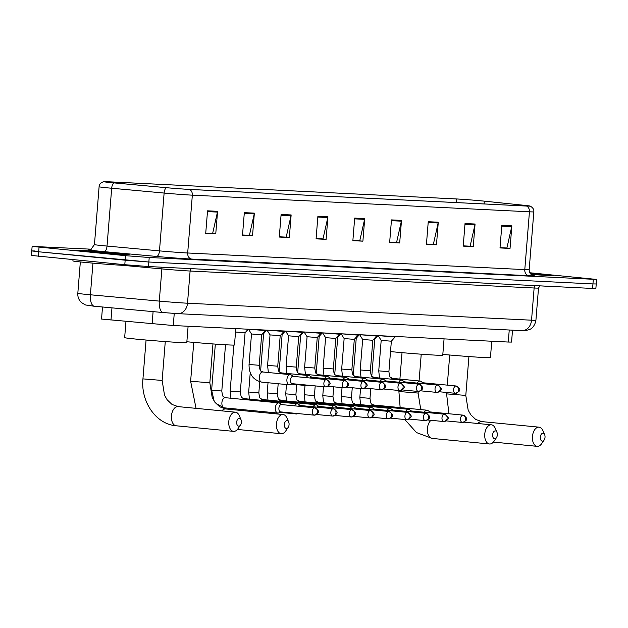 <?xml version="1.0" encoding="UTF-8"?>
<svg xmlns="http://www.w3.org/2000/svg" width="628" height="628" viewBox="0 0 628 628"><rect width="100%" height="100%" fill="white"/><g stroke="black" fill="none" stroke-linecap="round" stroke-linejoin="round"><path stroke-width="0.94" d="M512.519 330.163L511.561 342.079L508.272 342.048L173.273 325.516L101.54 319.055L102.513 306.99M35.05 250.957L31.761 250.925L31.4 255.439L124.791 264.71L148.483 266.539L592.581 288.448L595.87 288.48L596.239 283.966L592.95 283.927L596.239 283.966L596.6 279.444L529.812 272.756M91.327 249.198L32.13 246.404L125.522 255.674L125.16 260.196L148.844 262.017L592.95 283.927L148.844 262.017L38.677 251.789L125.16 260.196L124.791 264.71M31.761 250.925L38.677 251.789L31.761 250.925L32.13 246.404M85.958 251.655A27.2 0.62 4.6 0 0 114.233 253.987A27.2 0.62 4.6 0 0 129.125 254.63A27.2 0.62 4.6 0 0 118.064 253.241A27.2 0.62 4.6 0 0 89.788 250.917A27.2 0.62 4.6 0 0 74.897 250.266A27.2 0.62 4.6 0 0 85.958 251.655A27.2 0.62 4.6 0 0 114.233 253.987A27.2 0.62 4.6 0 0 129.125 254.63A27.2 0.62 4.6 0 0 118.064 253.241A27.2 0.62 4.6 0 0 89.788 250.917A27.2 0.62 4.6 0 0 74.897 250.266A27.2 0.62 4.6 0 0 85.958 251.655M531.076 274.365A27.2 0.62 4.6 0 0 553.825 275.582A27.2 0.62 4.6 0 0 542.765 274.193A27.2 0.62 4.6 0 0 529.977 273.047A27.2 0.62 4.6 0 1 542.765 274.193A27.2 0.62 4.6 0 1 553.825 275.582A27.2 0.62 4.6 0 1 531.076 274.365M111.431 182.638A18.134 0.408 -175.4 0 1 104.052 181.712A18.134 0.408 -175.4 0 1 107.561 181.751L456.689 198.974A18.134 0.408 -175.4 0 1 484.321 201.156L524.741 205.372A18.134 0.408 -175.4 0 1 529.742 206.062A18.134 0.408 -175.4 0 1 526.233 206.023L189.138 189.389A18.134 0.408 -175.4 0 1 166.561 187.701L114.115 182.897A18.134 0.408 -175.4 0 1 111.431 182.638M111.156 182.63A18.589 0.424 4.6 0 0 113.919 182.889L166.357 187.694A18.589 0.424 4.6 0 0 189.499 189.428L526.602 206.062A18.589 0.424 4.6 0 0 530.142 206.062A18.589 0.424 4.6 0 0 525.063 205.395L484.651 201.18A18.589 0.424 4.6 0 0 456.328 198.943L107.2 181.72A18.589 0.424 4.6 0 0 103.659 181.649A18.589 0.424 4.6 0 0 111.156 182.63M125.522 255.674L149.213 257.504L596.6 279.444M438.281 222.21L436.468 244.794L426.436 244.3L428.249 221.715L438.281 222.21A4.529 3.658 -87.2 0 1 438.163 222.987L428.186 222.5M475.066 224.023L473.253 246.616L463.221 246.121L465.034 223.529L475.066 224.023A4.529 3.658 -87.2 0 1 474.949 224.808L464.971 224.314M511.851 225.845L510.038 248.429L500.006 247.934L501.819 225.35L511.851 225.845A4.529 3.658 -87.2 0 1 511.734 226.622L501.756 226.127M327.926 216.77L326.113 239.354L316.08 238.86L317.894 216.275L327.926 216.77A4.529 3.658 -87.2 0 1 327.808 217.547L317.831 217.053M291.141 214.949L289.327 237.541L279.295 237.046L281.109 214.454L291.141 214.949A4.529 3.658 -87.2 0 1 291.023 215.734L281.046 215.239M254.356 213.135L252.535 235.728L242.502 235.225L244.323 212.641L254.356 213.135A4.529 3.658 -87.2 0 1 254.238 213.912L244.261 213.426M217.571 211.322L215.749 233.906L205.717 233.412L207.538 210.827L217.571 211.322A4.529 3.658 -87.2 0 1 217.453 212.099L207.476 211.612M401.496 220.397L399.683 242.981L389.65 242.486L391.464 219.902L401.496 220.397A4.529 3.658 -87.2 0 1 401.378 221.174L391.401 220.687M364.711 218.583L362.898 241.168L352.865 240.673L354.679 218.089L364.711 218.583A4.529 3.658 -87.2 0 1 364.593 219.36L354.616 218.866M432.833 244.355L426.451 244.127M469.618 246.168L463.236 245.948M506.404 247.981L500.021 247.762M322.478 238.907L316.088 238.687M285.693 237.094L279.303 236.874M248.908 235.28L242.518 235.053M212.115 233.467L205.733 233.239M396.048 242.541L389.658 242.314M359.263 240.72L352.873 240.5M362.898 241.168L359.255 240.814M352.881 240.406L359.766 240.752L364.593 219.36M399.683 242.981L396.04 242.628M389.666 242.227L396.551 242.565L401.378 221.174M215.749 233.906L212.115 233.553M205.741 233.153L212.625 233.49L217.453 212.099M252.535 235.728L248.9 235.367M242.526 234.966L249.41 235.304L254.238 213.912M289.327 237.541L285.685 237.188M279.311 236.78L286.195 237.117L291.023 215.734M326.113 239.354L322.47 239.001M316.096 238.593L322.98 238.93L327.808 217.547M510.038 248.429L506.396 248.076M500.029 247.668L506.906 248.005L511.734 226.622M473.253 246.616L469.611 246.262M463.236 245.854L470.121 246.192L474.949 224.808M436.468 244.794L432.825 244.441M426.451 244.041L433.336 244.378L438.163 222.987M73.005 259.678L72.903 260.903A28.331 0.644 4.6 0 0 84.427 262.355A28.331 0.644 4.6 0 0 113.88 264.781A28.331 0.644 4.6 0 0 129.392 265.448L129.415 265.142M238.711 426.169A3.964 2.339 95.6 0 0 240.477 425.07A3.964 2.339 95.6 0 0 241.003 419.685A3.964 2.339 95.6 0 0 239.354 418.264A3.964 2.339 95.6 0 0 236.693 422.095A3.964 2.339 95.6 0 0 238.711 426.169M240.477 425.07L237.988 428.712A9.632 5.691 -84.4 0 1 233.71 431.373A9.632 5.691 -84.4 0 1 233.545 431.358A9.632 5.691 -84.4 0 1 228.804 421.357A9.632 5.691 -84.4 0 1 235.257 412.172A9.632 5.691 -84.4 0 1 235.414 412.18A9.632 5.691 -84.4 0 1 239.26 415.634L241.003 419.685M125.953 321.536L124.658 337.636A31.165 0.707 4.6 0 0 137.336 339.23A31.165 0.707 4.6 0 0 169.733 341.891A31.165 0.707 4.6 0 0 186.791 342.637L188.11 326.254M286.399 428.516A3.964 2.339 95.6 0 0 288.166 427.425A3.964 2.339 95.6 0 0 288.684 422.04A3.964 2.339 95.6 0 0 287.035 420.611A3.964 2.339 95.6 0 0 284.382 424.45A3.964 2.339 95.6 0 0 286.399 428.516M288.166 427.425L285.677 431.059A9.632 5.691 -84.4 0 1 281.399 433.72A9.632 5.691 -84.4 0 1 281.234 433.713A9.632 5.691 -84.4 0 1 276.493 423.712A9.632 5.691 -84.4 0 1 282.938 414.527A9.632 5.691 -84.4 0 1 283.102 414.535A9.632 5.691 -84.4 0 1 286.949 417.989L288.684 422.04M186.861 341.758A31.165 0.707 4.6 0 0 218.403 344.317A31.165 0.707 4.6 0 0 234.48 344.984L235.798 328.601M494.676 438.791A3.964 2.339 95.6 0 0 496.434 437.7A3.964 2.339 95.6 0 0 496.96 432.315A3.964 2.339 95.6 0 0 495.311 430.887A3.964 2.339 95.6 0 0 492.65 434.725A3.964 2.339 95.6 0 0 494.676 438.791M496.434 437.7L493.946 441.335A9.632 5.691 -84.4 0 1 489.667 443.996A9.632 5.691 -84.4 0 1 489.51 443.988A9.632 5.691 -84.4 0 1 484.769 433.987A9.632 5.691 -84.4 0 1 491.214 424.803A9.632 5.691 -84.4 0 1 491.371 424.811A9.632 5.691 -84.4 0 1 495.217 428.265L496.96 432.315M390.522 351.578A31.165 0.707 4.6 0 0 393.293 351.853A31.165 0.707 4.6 0 0 425.69 354.522A31.165 0.707 4.6 0 0 442.748 355.26L444.067 338.877M542.364 441.146A3.964 2.339 95.6 0 0 544.123 440.047A3.964 2.339 95.6 0 0 544.649 434.67A3.964 2.339 95.6 0 0 543 433.241A3.964 2.339 95.6 0 0 540.339 437.08A3.964 2.339 95.6 0 0 542.364 441.146M544.123 440.047L541.634 443.69A9.632 5.691 -84.4 0 1 537.356 446.351A9.632 5.691 -84.4 0 1 537.199 446.343A9.632 5.691 -84.4 0 1 532.458 436.334A9.632 5.691 -84.4 0 1 538.903 427.15A9.632 5.691 -84.4 0 1 539.06 427.166A9.632 5.691 -84.4 0 1 542.906 430.62L544.649 434.67M442.819 354.388A31.165 0.707 4.6 0 0 474.36 356.94A31.165 0.707 4.6 0 0 490.437 357.615L491.755 341.232M541.438 285.921A28.331 0.644 4.6 0 0 552.985 286.494M281.768 404.605L279.727 403.231A5.103 3.014 95.6 0 0 278.832 402.901A5.103 3.014 95.6 0 0 278.746 402.893A5.103 3.014 95.6 0 0 275.331 407.823A5.103 3.014 95.6 0 0 277.851 413.051A5.103 3.014 95.6 0 0 277.929 413.059A5.103 3.014 95.6 0 0 278.785 412.894L281.054 411.937M281.485 404.581A3.682 2.174 95.6 0 0 281.43 404.573A3.682 2.174 95.6 0 0 281.368 404.565A3.682 2.174 95.6 0 0 278.895 408.129A3.682 2.174 95.6 0 0 280.716 411.905A3.682 2.174 95.6 0 0 280.779 411.913M235.516 332.031L245.077 332.746L240.32 391.927L230.154 391.111L230.939 398.246M300.294 405.523L298.253 404.142A5.103 3.014 95.6 0 0 297.358 403.812A5.103 3.014 95.6 0 0 297.279 403.804A5.103 3.014 95.6 0 0 294.634 405.853M295.089 413.303A5.103 3.014 95.6 0 0 296.377 413.962A5.103 3.014 95.6 0 0 296.455 413.97A5.103 3.014 95.6 0 0 297.311 413.813L297.876 413.569M300.011 405.492A3.682 2.174 95.6 0 0 299.956 405.484A3.682 2.174 95.6 0 0 299.894 405.484A3.682 2.174 95.6 0 0 298.465 406.23M318.82 406.434L316.779 405.052A5.103 3.014 95.6 0 0 315.884 404.722A5.103 3.014 95.6 0 0 315.805 404.722A5.103 3.014 95.6 0 0 313.16 406.771M318.545 406.41A3.682 2.174 95.6 0 0 318.482 406.402A3.682 2.174 95.6 0 0 318.42 406.395A3.682 2.174 95.6 0 0 316.991 407.14M262.685 333.656L263.603 333.664L260.636 370.622M337.346 407.344L335.305 405.971A5.103 3.014 95.6 0 0 334.41 405.641A5.103 3.014 95.6 0 0 334.332 405.633A5.103 3.014 95.6 0 0 331.686 407.682M337.071 407.321A3.682 2.174 95.6 0 0 337.008 407.313A3.682 2.174 95.6 0 0 336.946 407.313A3.682 2.174 95.6 0 0 335.517 408.059M281.211 334.567L282.129 334.575L279.162 371.533M355.872 408.263L353.831 406.881A5.103 3.014 95.6 0 0 352.944 406.551A5.103 3.014 95.6 0 0 352.858 406.551A5.103 3.014 95.6 0 0 350.212 408.6M355.597 408.239A3.682 2.174 95.6 0 0 355.534 408.231A3.682 2.174 95.6 0 0 355.472 408.224A3.682 2.174 95.6 0 0 354.043 408.969M299.737 335.485L300.663 335.493L297.688 372.443M374.398 409.173L372.357 407.8A5.103 3.014 95.6 0 0 371.47 407.47A5.103 3.014 95.6 0 0 371.384 407.462A5.103 3.014 95.6 0 0 368.738 409.511M374.123 409.15A3.682 2.174 95.6 0 0 374.06 409.142A3.682 2.174 95.6 0 0 373.998 409.142A3.682 2.174 95.6 0 0 372.569 409.888M318.27 336.396L319.189 336.404L316.214 373.362M392.924 410.092L390.883 408.71A5.103 3.014 95.6 0 0 389.996 408.381A5.103 3.014 95.6 0 0 389.909 408.373A5.103 3.014 95.6 0 0 387.264 410.429M392.649 410.068A3.682 2.174 95.6 0 0 392.586 410.06A3.682 2.174 95.6 0 0 392.524 410.053A3.682 2.174 95.6 0 0 391.095 410.798M336.796 337.307L337.715 337.322L334.74 374.272M411.45 411.002L409.409 409.629A5.103 3.014 95.6 0 0 408.522 409.299A5.103 3.014 95.6 0 0 408.435 409.291A5.103 3.014 95.6 0 0 405.79 411.34M411.175 410.979A3.682 2.174 95.6 0 0 411.112 410.971A3.682 2.174 95.6 0 0 411.05 410.963A3.682 2.174 95.6 0 0 409.621 411.717M355.322 338.225L356.241 338.233L353.266 375.191M429.976 411.921L427.935 410.539A5.103 3.014 95.6 0 0 427.048 410.21A5.103 3.014 95.6 0 0 426.962 410.202A5.103 3.014 95.6 0 0 424.316 412.258M429.701 411.89A3.682 2.174 95.6 0 0 429.638 411.882A3.682 2.174 95.6 0 0 429.576 411.882A3.682 2.174 95.6 0 0 428.147 412.627M373.848 339.136L374.767 339.151L371.792 376.101M249.049 364.476L251.506 333.986L261.672 334.803L259.215 365.292L249.049 364.476C248.924 374.264 253.186 380.152 261.837 382.138A5.103 3.014 95.6 0 0 262.111 382.146M293.339 376.376L291.298 375.002A5.103 3.014 95.6 0 0 290.403 374.673A5.103 3.014 95.6 0 0 286.902 379.595A5.103 3.014 95.6 0 0 289.422 384.823A5.103 3.014 95.6 0 0 290.356 384.666L292.624 383.708M248.586 329.237L265.424 330.564L265.463 330.069M293.056 376.353A3.682 2.174 95.6 0 0 293.001 376.345A3.682 2.174 95.6 0 0 292.938 376.337A3.682 2.174 95.6 0 0 290.466 379.901A3.682 2.174 95.6 0 0 292.287 383.677A3.682 2.174 95.6 0 0 292.35 383.684M267.575 365.394L270.032 334.897L280.198 335.721L277.741 366.21L267.575 365.394L268.368 372.53M311.865 377.295L309.824 375.913A5.103 3.014 95.6 0 0 308.929 375.583A5.103 3.014 95.6 0 0 306.205 377.632M267.112 330.147L283.95 331.474L283.989 330.98M311.59 377.263A3.682 2.174 95.6 0 0 311.527 377.255A3.682 2.174 95.6 0 0 311.464 377.255A3.682 2.174 95.6 0 0 310.036 378.001M306.66 385.074A5.103 3.014 95.6 0 0 307.948 385.733A5.103 3.014 95.6 0 0 308.882 385.584L309.447 385.341M286.101 366.305L288.558 335.815L298.724 336.632L296.267 367.121L286.101 366.305L286.894 373.44M330.391 378.205L328.35 376.831A5.103 3.014 95.6 0 0 327.455 376.494A5.103 3.014 95.6 0 0 324.731 378.543M285.638 331.066L302.476 332.393L302.515 331.898M330.116 378.182A3.682 2.174 95.6 0 0 330.053 378.174A3.682 2.174 95.6 0 0 329.99 378.166A3.682 2.174 95.6 0 0 328.562 378.912M304.627 367.223L307.084 336.726L317.25 337.542L314.793 368.039L304.627 367.223L305.42 374.359M348.917 379.124L346.876 377.742A5.103 3.014 95.6 0 0 345.981 377.412A5.103 3.014 95.6 0 0 343.257 379.453M304.164 331.976L321.002 333.303L321.041 332.809M348.642 379.092A3.682 2.174 95.6 0 0 348.579 379.084A3.682 2.174 95.6 0 0 348.516 379.084A3.682 2.174 95.6 0 0 347.088 379.83M323.153 368.134L325.61 337.644L335.776 338.461L333.327 368.95L323.153 368.134L323.946 375.269M367.443 380.034L365.402 378.653A5.103 3.014 95.6 0 0 364.515 378.323A5.103 3.014 95.6 0 0 361.783 380.372M322.69 332.887L339.528 334.222L339.567 333.727M367.168 380.011A3.682 2.174 95.6 0 0 367.105 380.003A3.682 2.174 95.6 0 0 367.042 379.995A3.682 2.174 95.6 0 0 365.614 380.741M341.679 369.044L344.136 338.555L354.302 339.371L351.853 369.868L341.679 369.044L342.472 376.18M385.969 380.945L383.928 379.571A5.103 3.014 95.6 0 0 383.041 379.241A5.103 3.014 95.6 0 0 380.309 381.282M341.216 333.806L358.054 335.132L358.093 334.638M385.694 380.921A3.682 2.174 95.6 0 0 385.631 380.913A3.682 2.174 95.6 0 0 385.568 380.913A3.682 2.174 95.6 0 0 384.14 381.659M360.213 369.963L362.662 339.473L372.828 340.29L370.379 370.779L360.213 369.963L360.998 377.098M404.495 381.863L402.454 380.482A5.103 3.014 95.6 0 0 401.567 380.152A5.103 3.014 95.6 0 0 398.835 382.201M359.742 334.716L376.58 336.043L376.619 335.548M404.22 381.84A3.682 2.174 95.6 0 0 404.157 381.832A3.682 2.174 95.6 0 0 404.094 381.824A3.682 2.174 95.6 0 0 402.666 382.57M378.739 370.873L381.188 340.384L391.354 341.2L388.905 371.69L378.739 370.873L379.524 378.009M423.021 382.774L420.98 381.4A5.103 3.014 95.6 0 0 420.093 381.07A5.103 3.014 95.6 0 0 417.361 383.111M378.268 335.635L395.106 336.961L395.145 336.467M422.746 382.75A3.682 2.174 95.6 0 0 422.683 382.742A3.682 2.174 95.6 0 0 422.62 382.742A3.682 2.174 95.6 0 0 421.192 383.488M111.965 307.861L110.975 320.162M153.099 311.629L152.109 323.938M174.246 313.435L173.273 325.516M509.245 329.998L508.272 342.048M163.139 312.548L94.49 306.252A11.335 5 -84.8 0 1 94.365 306.244L85.502 304.973L81.428 302.555C78.806 300.027 77.605 296.95 77.817 293.315A22.663 0.518 4.6 0 0 87.033 294.469A22.663 0.518 4.6 0 0 90.401 294.783L92.944 263.132M148.483 266.539L149.213 257.504M38.316 256.31L39.038 247.275M592.581 288.448L593.311 279.413M521.523 330.595A11.335 9.145 -87.2 0 0 521.876 330.626L177.85 313.655A11.335 9.145 -87.2 0 1 177.496 313.623L163.39 312.571A11.335 5 -84.8 0 1 163.264 312.563L94.365 306.244A11.335 5 -84.8 0 1 90.401 294.783L159.292 301.102L161.883 268.917L122.75 265.33M535.92 320.241L538.51 288.056A22.663 0.518 -175.4 0 1 534.13 288.001L531.539 320.194A22.663 0.518 4.6 0 0 535.92 320.241C534.569 327.745 529.71 329.504 529.663 329.488L525.369 330.658L521.876 330.626A11.335 9.145 -87.2 0 0 531.539 320.194L187.513 303.214A11.335 9.145 -87.2 0 1 177.85 313.655L163.264 312.563A11.335 5 -84.8 0 1 159.292 301.102A22.663 0.518 4.6 0 0 187.513 303.214L190.103 271.029A22.663 0.518 -175.4 0 1 161.883 268.917A2.834 1.248 95.2 0 0 161.757 267.19M535.527 285.63A2.834 2.284 92.8 0 0 534.13 288.001L190.103 271.029A2.834 2.284 92.8 0 1 191.501 268.658M94.239 306.229L92.811 306.095M107.561 181.751L107.521 182.238M526.602 206.062A5.668 4.569 92.8 0 1 529.443 211.801L192.341 195.167A22.663 0.518 -175.4 0 1 164.12 193.055L111.682 188.243A22.663 0.518 -175.4 0 1 108.314 187.929A22.663 0.518 -175.4 0 1 99.098 186.767L94.451 244.59A22.663 0.518 4.6 0 0 103.667 245.752A22.663 0.518 4.6 0 0 107.027 246.066L159.473 250.878A22.663 0.518 4.6 0 0 187.686 252.99L524.788 269.624A22.663 0.518 4.6 0 0 529.176 269.671C529.326 275.111 534.326 275.951 533.235 275.519L533.227 275.519M113.919 182.889A5.668 2.504 -84.8 0 0 111.682 188.243L107.027 246.066A5.668 2.504 95.2 0 1 104.067 251.632A28.331 0.644 -175.4 0 1 89.725 249.701M533.015 275.464A28.331 0.644 -175.4 0 1 528.886 275.708L191.783 259.081A5.668 4.569 -87.2 0 1 187.686 252.99L192.341 195.167A5.668 4.569 -87.2 0 0 189.499 189.428M530.142 206.062C532.929 207.64 534.153 209.571 533.824 211.848A22.663 0.518 -175.4 0 1 529.443 211.801L524.788 269.624A5.668 4.569 -87.2 0 0 528.886 275.708M191.783 259.081A28.331 0.644 -175.4 0 1 156.513 256.436A5.668 2.504 95.2 0 0 159.473 250.878L164.12 193.055A5.668 2.504 -84.8 0 1 166.357 187.694M156.513 256.436L104.067 251.632M524.741 205.372L524.694 205.945M484.321 201.156L484.102 203.943M456.689 198.974L456.399 202.577M114.21 253.053A20.669 0.471 4.6 0 0 85.408 250.839A20.669 0.471 4.6 0 0 89.812 251.844A20.669 0.471 4.6 0 0 118.614 254.065A20.669 0.471 4.6 0 0 114.21 253.053M165.274 341.577L162.15 380.435L142.941 378.888C140.601 401.606 155.885 424.277 176.193 425.784A9.632 5.691 95.6 0 0 176.358 425.8M178.219 406.63A9.632 5.691 95.6 0 0 178.062 406.606A9.632 5.691 95.6 0 0 177.905 406.599A9.632 5.691 95.6 0 0 171.452 415.783A9.632 5.691 95.6 0 0 176.193 425.784L233.545 431.358M212.963 343.932L209.831 382.79L190.629 381.243L196.046 408.357M225.907 408.977A9.632 5.691 95.6 0 0 225.75 408.961A9.632 5.691 95.6 0 0 225.585 408.954A9.632 5.691 95.6 0 0 221.88 410.869M418.232 391.487L418.107 393.065L398.906 391.519L400.146 407.596M430.996 420.305A9.632 5.691 95.6 0 0 427.385 430.839A9.632 5.691 95.6 0 0 432.158 438.415A9.632 5.691 95.6 0 0 432.315 438.423M468.92 356.563L465.795 395.412L446.587 393.874L448.926 413.758M481.864 421.608A9.632 5.691 95.6 0 0 481.707 421.592A9.632 5.691 95.6 0 0 481.55 421.576A9.632 5.691 95.6 0 0 477.837 423.5M546.439 275.127L530.895 274.201A20.669 0.471 4.6 0 0 546.847 275.119A20.669 0.471 4.6 0 0 538.918 274.004A20.669 0.471 4.6 0 0 530.071 273.211M314.777 407.815A3.682 2.174 95.6 0 0 312.312 411.324A3.682 2.174 95.6 0 0 314.126 415.155A3.682 2.174 95.6 0 0 314.188 415.155A3.682 2.975 92.8 0 0 314.298 415.163A3.682 2.975 92.8 0 0 317.438 411.772A3.682 2.975 -87.2 0 0 314.777 407.815A3.682 2.174 95.6 0 1 314.84 407.823L281.43 404.573M214.203 401.229L211.628 390.192L221.794 391.009C222.924 399.008 223.403 395.978 225.397 397.705A5.103 3.014 95.6 0 0 225.311 397.697A5.103 3.014 95.6 0 0 225.122 397.697A5.103 3.014 95.6 0 0 221.888 402.721A5.103 3.014 95.6 0 0 224.408 407.855A5.103 3.014 95.6 0 0 224.494 407.862M225.483 397.712A5.103 3.014 95.6 0 0 225.397 397.705L278.832 402.901M315.036 407.855A3.682 2.174 95.6 0 0 314.84 407.823C320.045 411.191 319.731 412.729 314.298 415.163L280.716 411.905M333.303 408.726A3.682 2.174 95.6 0 0 330.838 412.243A3.682 2.174 95.6 0 0 332.652 416.066A3.682 2.174 95.6 0 0 332.714 416.074A3.682 2.975 92.8 0 0 332.824 416.081A3.682 2.975 92.8 0 0 335.964 412.69A3.682 2.975 -87.2 0 0 333.303 408.726A3.682 2.174 95.6 0 1 333.366 408.734L299.956 405.484M244.009 398.631A5.103 3.014 95.6 0 0 243.923 398.615A5.103 3.014 95.6 0 0 243.837 398.615A5.103 3.014 95.6 0 0 243.648 398.615A5.103 3.014 95.6 0 0 242.149 399.329M333.562 408.773A3.682 2.174 95.6 0 0 333.366 408.734C338.571 412.101 338.257 413.648 332.824 416.081L316.591 414.504M351.829 409.644A3.682 2.174 95.6 0 0 349.364 413.153A3.682 2.174 95.6 0 0 351.178 416.976A3.682 2.174 95.6 0 0 351.24 416.984A3.682 2.975 92.8 0 0 351.35 416.992A3.682 2.975 92.8 0 0 354.49 413.601A3.682 2.975 -87.2 0 0 351.829 409.644A3.682 2.174 95.6 0 1 351.892 409.644L318.482 406.402M249.465 399.157L248.68 392.021L258.846 392.838C259.976 400.837 260.455 397.799 262.449 399.534A5.103 3.014 95.6 0 0 262.363 399.526A5.103 3.014 95.6 0 0 262.174 399.526A5.103 3.014 95.6 0 0 260.683 400.248M262.535 399.541A5.103 3.014 95.6 0 0 262.449 399.534L315.884 404.722M352.088 409.684A3.682 2.174 95.6 0 0 351.892 409.644C357.096 413.02 356.783 414.559 351.35 416.992L335.116 415.422M370.355 410.555A3.682 2.174 95.6 0 0 367.89 414.072A3.682 2.174 95.6 0 0 369.704 417.895A3.682 2.174 95.6 0 0 369.766 417.895A3.682 2.975 92.8 0 0 369.876 417.91A3.682 2.975 92.8 0 0 373.016 414.519A3.682 2.975 -87.2 0 0 370.355 410.555A3.682 2.174 95.6 0 1 370.418 410.563L337.008 407.313M267.991 400.067L267.206 392.932L277.372 393.756C278.502 401.755 278.989 398.717 280.975 400.444A5.103 3.014 95.6 0 0 280.889 400.436A5.103 3.014 95.6 0 0 280.7 400.444A5.103 3.014 95.6 0 0 279.209 401.159M281.061 400.46A5.103 3.014 95.6 0 0 280.975 400.444L334.41 405.641M370.614 410.594A3.682 2.174 95.6 0 0 370.418 410.563C375.623 413.93 375.309 415.477 369.876 417.91L353.643 416.333M388.881 411.473A3.682 2.174 95.6 0 0 386.416 414.982A3.682 2.174 95.6 0 0 388.23 418.805A3.682 2.174 95.6 0 0 388.292 418.813A3.682 2.975 92.8 0 0 388.402 418.821A3.682 2.975 92.8 0 0 391.542 415.43A3.682 2.975 -87.2 0 0 388.881 411.473A3.682 2.174 95.6 0 1 388.944 411.473L355.534 408.231M286.525 400.986L285.732 393.85L295.898 394.667C297.028 402.666 297.515 399.628 299.501 401.363A5.103 3.014 95.6 0 0 299.415 401.355A5.103 3.014 95.6 0 0 299.226 401.355A5.103 3.014 95.6 0 0 297.735 402.077M299.587 401.371A5.103 3.014 95.6 0 0 299.501 401.363L352.944 406.551M389.14 411.513A3.682 2.174 95.6 0 0 388.944 411.473C394.149 414.849 393.834 416.388 388.402 418.821L372.169 417.251M407.407 412.384A3.682 2.174 95.6 0 0 404.942 415.901A3.682 2.174 95.6 0 0 406.756 419.724A3.682 2.174 95.6 0 0 406.818 419.724A3.682 2.975 92.8 0 0 406.936 419.732A3.682 2.975 92.8 0 0 410.076 416.34A3.682 2.975 -87.2 0 0 407.407 412.384A3.682 2.174 95.6 0 1 407.47 412.392L374.06 409.142M305.051 401.896L304.258 394.761L314.424 395.577C315.554 403.576 316.041 400.546 318.027 402.273A5.103 3.014 95.6 0 0 317.949 402.265A5.103 3.014 95.6 0 0 317.752 402.265A5.103 3.014 95.6 0 0 316.261 402.988M318.113 402.281A5.103 3.014 95.6 0 0 318.027 402.273L371.47 407.47M407.666 412.423A3.682 2.174 95.6 0 0 407.47 412.392C412.675 415.76 412.361 417.306 406.936 419.732L390.695 418.162M425.933 413.303A3.682 2.174 95.6 0 0 423.468 416.811A3.682 2.174 95.6 0 0 425.282 420.634A3.682 2.174 95.6 0 0 425.344 420.642A3.682 2.975 92.8 0 0 425.462 420.65A3.682 2.975 92.8 0 0 428.602 417.259A3.682 2.975 -87.2 0 0 425.933 413.303A3.682 2.174 95.6 0 1 425.996 413.303L392.586 410.06M323.577 402.815L322.784 395.679L332.95 396.496C334.08 404.495 334.567 401.457 336.553 403.192A5.103 3.014 95.6 0 0 336.475 403.184A5.103 3.014 95.6 0 0 336.278 403.184A5.103 3.014 95.6 0 0 334.787 403.906M336.639 403.2A5.103 3.014 95.6 0 0 336.553 403.192L389.996 408.381M426.192 413.342A3.682 2.174 95.6 0 0 425.996 413.303C431.2 416.678 430.894 418.217 425.462 420.65L409.22 419.072M444.459 414.213A3.682 2.174 95.6 0 0 441.994 417.722A3.682 2.174 95.6 0 0 443.808 421.553A3.682 2.174 95.6 0 0 443.87 421.553A3.682 2.975 92.8 0 0 443.988 421.561A3.682 2.975 92.8 0 0 447.128 418.17A3.682 2.975 -87.2 0 0 444.459 414.213A3.682 2.174 95.6 0 1 444.522 414.221L411.112 410.971M342.103 403.725L341.31 396.59L351.476 397.406C352.606 405.405 353.093 402.375 355.079 404.102A5.103 3.014 95.6 0 0 355.001 404.094A5.103 3.014 95.6 0 0 354.804 404.094A5.103 3.014 95.6 0 0 353.313 404.817M355.165 404.11A5.103 3.014 95.6 0 0 355.079 404.102L408.522 409.299M444.718 414.252A3.682 2.174 95.6 0 0 444.522 414.221C449.726 417.589 449.42 419.127 443.988 421.561L427.747 419.991M462.985 415.132A3.682 2.174 95.6 0 0 460.528 418.64A3.682 2.174 95.6 0 0 462.334 422.463A3.682 2.174 95.6 0 0 462.396 422.471A3.682 2.975 92.8 0 0 462.514 422.479A3.682 2.975 92.8 0 0 465.654 419.088A3.682 2.975 -87.2 0 0 462.985 415.132A3.682 2.174 95.6 0 1 463.048 415.132L429.638 411.882M360.629 404.644L359.836 397.508L370.002 398.325C371.132 406.324 371.619 403.286 373.605 405.013A5.103 3.014 95.6 0 0 373.527 405.013A5.103 3.014 95.6 0 0 373.338 405.013A5.103 3.014 95.6 0 0 371.839 405.727M373.691 405.029A5.103 3.014 95.6 0 0 373.605 405.013L427.048 410.21M463.252 415.171A3.682 2.174 95.6 0 0 463.048 415.132C468.252 418.499 467.946 420.046 462.514 422.479L446.28 420.901M326.348 379.587A3.682 2.174 95.6 0 0 323.883 383.096A3.682 2.174 95.6 0 0 325.697 386.926A3.682 2.174 95.6 0 0 325.759 386.926A3.682 2.975 92.8 0 0 325.869 386.934A3.682 2.975 92.8 0 0 329.009 383.543A3.682 2.975 -87.2 0 0 326.348 379.587A3.682 2.174 95.6 0 1 326.411 379.595L293.001 376.345M290.403 374.673L262.818 371.988A5.103 3.014 95.6 0 0 262.551 371.98A5.103 3.014 95.6 0 0 259.317 376.918A5.103 3.014 95.6 0 0 261.837 382.138L289.422 384.823M326.607 379.626A3.682 2.174 95.6 0 0 326.411 379.595C331.615 382.962 331.301 384.501 325.869 386.934L292.287 383.677M344.874 380.505A3.682 2.174 95.6 0 0 342.409 384.014A3.682 2.174 95.6 0 0 344.223 387.837A3.682 2.174 95.6 0 0 344.285 387.845A3.682 2.975 92.8 0 0 344.395 387.853A3.682 2.975 92.8 0 0 347.535 384.462A3.682 2.975 -87.2 0 0 344.874 380.505A3.682 2.174 95.6 0 1 344.937 380.505L311.527 377.255M308.929 375.583L281.352 372.906A5.103 3.014 95.6 0 0 281.077 372.899A5.103 3.014 95.6 0 0 279.578 373.621M345.133 380.544A3.682 2.174 95.6 0 0 344.937 380.505C350.141 383.873 349.827 385.419 344.395 387.853L328.161 386.275M363.4 381.416A3.682 2.174 95.6 0 0 360.935 384.925A3.682 2.174 95.6 0 0 362.749 388.756A3.682 2.174 95.6 0 0 362.811 388.756A3.682 2.975 92.8 0 0 362.921 388.763A3.682 2.975 92.8 0 0 366.061 385.372A3.682 2.975 -87.2 0 0 363.4 381.416A3.682 2.174 95.6 0 1 363.463 381.424L330.053 378.174M327.455 376.494L299.878 373.817A5.103 3.014 95.6 0 0 299.603 373.809A5.103 3.014 95.6 0 0 298.104 374.531M363.659 381.455A3.682 2.174 95.6 0 0 363.463 381.424C368.667 384.791 368.353 386.33 362.921 388.763L346.687 387.193M381.926 382.326A3.682 2.174 95.6 0 0 379.461 385.843A3.682 2.174 95.6 0 0 381.274 389.666A3.682 2.174 95.6 0 0 381.337 389.674A3.682 2.975 92.8 0 0 381.447 389.682A3.682 2.975 92.8 0 0 384.587 386.291A3.682 2.975 -87.2 0 0 381.926 382.326A3.682 2.174 95.6 0 1 381.989 382.334L348.579 379.084M345.981 377.412L318.404 374.728A5.103 3.014 95.6 0 0 318.129 374.728A5.103 3.014 95.6 0 0 316.63 375.442M382.185 382.366A3.682 2.174 95.6 0 0 381.989 382.334C387.193 385.702 386.879 387.248 381.447 389.682L365.213 388.104M400.452 383.245A3.682 2.174 95.6 0 0 397.987 386.754A3.682 2.174 95.6 0 0 399.8 390.577A3.682 2.174 95.6 0 0 399.863 390.585A3.682 2.975 92.8 0 0 399.981 390.592A3.682 2.975 92.8 0 0 403.121 387.201A3.682 2.975 -87.2 0 0 400.452 383.245A3.682 2.174 95.6 0 1 400.515 383.245L367.105 380.003M364.515 378.323L336.93 375.646A5.103 3.014 95.6 0 0 336.655 375.638A5.103 3.014 95.6 0 0 335.156 376.36M400.711 383.284A3.682 2.174 95.6 0 0 400.515 383.245C405.719 386.62 405.405 388.159 399.981 390.592L383.739 389.022M418.978 384.155A3.682 2.174 95.6 0 0 416.513 387.672A3.682 2.174 95.6 0 0 418.327 391.495A3.682 2.174 95.6 0 0 418.389 391.495A3.682 2.975 92.8 0 0 418.507 391.503A3.682 2.975 92.8 0 0 421.647 388.112A3.682 2.975 -87.2 0 0 418.978 384.155A3.682 2.174 95.6 0 1 419.041 384.163L385.631 380.913M383.041 379.241L355.456 376.557A5.103 3.014 95.6 0 0 355.181 376.557A5.103 3.014 95.6 0 0 353.682 377.271M419.237 384.195A3.682 2.174 95.6 0 0 419.041 384.163C424.245 387.531 423.939 389.077 418.507 391.503L402.265 389.933M437.504 385.074A3.682 2.174 95.6 0 0 435.039 388.583A3.682 2.174 95.6 0 0 436.853 392.406A3.682 2.174 95.6 0 0 436.915 392.414A3.682 2.975 92.8 0 0 437.033 392.421A3.682 2.975 92.8 0 0 440.173 389.03A3.682 2.975 -87.2 0 0 437.504 385.074A3.682 2.174 95.6 0 1 437.567 385.074L404.157 381.832M401.567 380.152L373.982 377.475A5.103 3.014 95.6 0 0 373.707 377.467A5.103 3.014 95.6 0 0 372.208 378.189M437.763 385.113A3.682 2.174 95.6 0 0 437.567 385.074C442.771 388.449 442.465 389.988 437.033 392.421L420.791 390.844M456.03 385.985A3.682 2.174 95.6 0 0 453.565 389.493A3.682 2.174 95.6 0 0 455.379 393.324A3.682 2.174 95.6 0 0 455.441 393.324A3.682 2.975 92.8 0 0 455.559 393.332A3.682 2.975 92.8 0 0 458.699 389.941A3.682 2.975 -87.2 0 0 456.03 385.985A3.682 2.174 95.6 0 1 456.093 385.992L422.683 382.742M420.093 381.07L392.508 378.386A5.103 3.014 95.6 0 0 392.233 378.378A5.103 3.014 95.6 0 0 390.734 379.1M456.297 386.024A3.682 2.174 95.6 0 0 456.093 385.992C461.297 389.36 460.991 390.906 455.559 393.332L439.325 391.762M77.817 293.315L80.337 261.939M538.51 288.056L539.899 285.85M103.659 181.649C100.661 182.764 99.138 184.467 99.098 186.767M533.824 211.848L529.176 269.671M89.506 249.724L90.903 249.387L94.451 244.59M121.73 254.167L82.268 250.996M162.15 380.435L164.52 395.216L167.174 399.816L172.033 404.456L178.062 406.606L235.414 412.18M146.073 340.031L142.941 378.888M209.831 382.79L212.209 397.571L214.862 402.171L219.714 406.811L225.75 408.961L283.102 414.535M193.754 342.386L190.629 381.243M237.423 429.45L281.234 433.713M404.817 419.535L416.49 432.566L432.158 438.415L489.51 443.988M464.178 422.165L491.371 424.811M402.03 352.661L399.903 379.108M398.984 390.498L398.906 391.519M418.107 393.065L420.485 407.847L421.372 409.66M421.231 354.208L419.08 380.968M465.795 395.412L468.174 410.202L470.819 414.802L475.679 419.441L481.707 421.592L539.06 427.166M449.719 355.016L447.293 385.137M446.704 392.476L446.587 393.874M493.38 442.081L537.199 446.343M277.851 413.051L224.408 407.855L216.001 403.584M215.333 344.105L211.628 390.192M225.515 344.764L221.794 391.009M233.851 345.078L230.154 391.111M240.32 391.927C241.45 399.926 241.929 396.888 243.923 398.615L297.358 403.812M245.077 332.746L248.201 329.213M280.017 412.376L296.377 413.962M250.234 372.726L248.68 392.021M259.733 381.753L258.846 392.838M263.603 333.664L266.727 330.132M268.023 382.742L267.206 392.932M278.18 383.732L277.372 393.756M282.129 334.575L285.253 331.042M286.478 384.532L285.732 393.85M296.706 384.642L295.898 394.667M300.655 335.493L303.779 331.961M305.004 385.451L304.258 394.761M315.201 385.906L314.424 395.577M319.181 336.404L322.313 332.871M323.506 386.715L322.784 395.679M333.727 386.817L332.95 396.496M337.715 337.322L340.839 333.782M342.032 387.625L341.31 396.59M352.253 387.735L351.476 397.406M356.241 338.233L359.365 334.7M360.558 388.536L359.836 397.508M370.779 388.646L370.002 398.325M374.767 339.151L377.891 335.611M251.506 333.986L248.5 329.229M262.818 371.988C260.832 370.261 260.345 373.291 259.215 365.292M261.672 334.803L265.424 330.564M270.032 334.905L267.026 330.147M281.352 372.906C279.358 371.172 278.871 374.209 277.741 366.21M291.588 384.148L307.948 385.733M280.198 335.721L283.95 331.474M288.558 335.815L285.552 331.058M299.878 373.817C297.884 372.09 297.405 375.12 296.267 367.121M298.724 336.632L302.476 332.393M307.084 336.726L304.078 331.969M318.404 374.728C316.41 373.001 315.931 376.039 314.793 368.039M317.25 337.55L321.002 333.303M325.61 337.644L322.604 332.887M336.93 375.646C334.936 373.919 334.457 376.949 333.327 368.95M335.776 338.461L339.528 334.222M344.136 338.555L341.13 333.798M355.456 376.557C353.462 374.83 352.983 377.868 351.853 369.868M354.302 339.379L358.054 335.132M362.662 339.473L359.656 334.716M373.982 377.475C371.988 375.74 371.509 378.778 370.379 370.779M372.828 340.29L376.58 336.043M381.188 340.384L378.182 335.627M392.508 378.386C390.514 376.659 390.035 379.697 388.905 371.69M391.354 341.2L395.106 336.961"/></g></svg>
